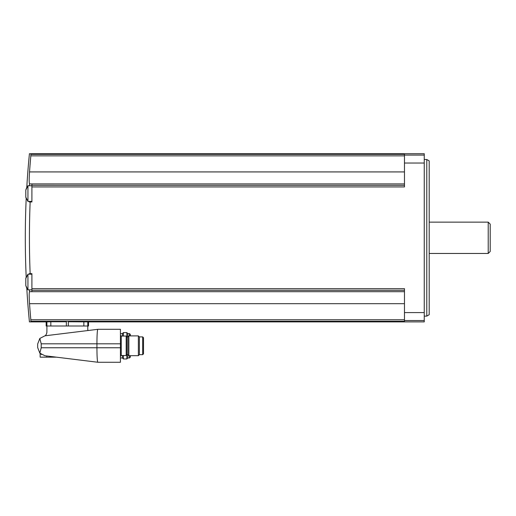 <?xml version="1.0" encoding="UTF-8"?>
<svg xmlns="http://www.w3.org/2000/svg" width="516" height="516" viewBox="0 0 516 516"><rect width="100%" height="100%" fill="white"/><g stroke="black" fill="none" stroke-linecap="round" stroke-linejoin="round"><path stroke-width="0.77" d="M46.182 326.002L46.182 321.881L50.832 321.778L46.904 321.816L46.904 326.002L46.163 326.002L46.163 321.881L29.425 321.881A859.727 859.727 0 0 1 26.787 288.244L25.8 285.58L25.8 278.479L26.2 277.066A859.727 859.727 0 0 1 26.2 198.544L25.8 197.131L25.8 190.03L26.787 187.366A859.727 859.727 0 0 1 29.425 153.729L424.255 153.729L424.255 321.881L88.526 321.881L88.526 326.002L46.904 326.002L46.904 331.691A5.773 5.773 0 0 1 45.195 335.787M29.277 182.735L29.483 183.844M424.255 155.084L404.473 155.084L404.473 154.355L30.876 154.355C28.941 153.516 28.941 153.516 30.876 154.355L30.831 155.858A857.669 854.406 0 0 0 29.528 171.925L404.473 171.925M29.264 273.661L30.147 273.661C29.186 249.757 29.186 225.853 30.147 201.95L31.902 201.95L31.902 183.922L29.535 183.922C29.077 182.812 29.077 178.813 29.528 171.925M29.418 185.754A857.192 857.192 0 0 1 29.535 183.922A857.669 74.749 0 0 0 29.535 183.922L404.473 183.915M30.147 273.661L31.902 273.661L31.902 290.289L404.473 290.289M31.902 288.689L404.473 288.689L404.473 321.255L30.876 321.255C28.941 322.094 28.941 322.094 30.876 321.255L30.831 319.752L30.876 321.255M404.473 155.084L404.473 186.921L31.902 186.921M404.473 319.752L30.831 319.752A857.669 854.406 180 0 1 29.528 303.685C29.077 296.797 29.077 292.804 29.528 291.695A857.669 74.749 180 0 0 29.528 291.695L31.902 291.688L31.902 290.289M68.331 326.002L68.331 321.771L88.507 321.881L88.507 326.002M50.832 326.002L50.832 321.778L66.358 321.771L66.358 326.002M29.186 295.507L29.277 299.267M37.668 347.571L37.668 344.004L37.668 347.571L39.829 353.131L44.905 355.75C38.694 353.176 38.694 353.176 44.905 355.75L98.008 362.271L120.428 362.271L120.428 329.298L98.008 329.298L120.428 329.298M56.386 357.162L40.145 357.162L40.145 353.46L41.474 354.518M45.086 355.776L46.737 355.976L46.737 357.162M98.008 329.298L97.756 329.331C97.253 330.621 96.976 335.445 96.931 343.811L41.203 343.811L41.203 347.765L39.829 353.131M120.428 343.811L96.931 343.811L96.931 347.765C96.976 356.124 97.253 360.948 97.756 362.238M41.203 343.811L39.829 338.444L44.905 335.819L97.756 329.331M37.668 344.004L39.829 338.444M87.784 321.816L87.784 329.537A1.98 1.98 0 0 0 88.049 330.524M121.254 355.511L121.254 336.058L126.194 336.058L126.194 355.511L121.254 355.511L120.428 356.337M120.428 333.607L122.408 333.607L123.414 332.601L126.833 332.601L127.845 333.607L127.845 357.962L126.833 358.975L126.833 354.666M128.858 345.785L128.858 355.679L138.372 355.679L138.372 335.897L128.858 335.897L128.858 345.785M138.372 335.897L139.385 336.903L139.385 354.666L138.372 355.679M143.506 345.785L143.506 353.841L142.68 354.666L142.68 336.903L143.506 337.728L143.506 345.785M143.506 352.712L143.506 338.864M122.408 355.511L122.408 357.962L123.414 358.975L126.833 358.975M122.408 333.607L122.408 336.058M123.414 355.511L123.414 358.975M123.414 332.601L123.414 336.058M126.833 332.601L126.833 336.903M130.316 355.679L130.316 357.137L129.497 357.962L129.497 355.679M127.845 333.607L129.497 333.607L130.316 334.433L130.316 335.897M404.473 291.695L29.528 291.695A857.192 857.192 0 0 1 29.418 289.857M30.147 201.95L29.264 201.95M31.902 289.857L27.941 289.857L27.941 274.196L25.8 278.479M31.902 201.414L27.941 201.414L27.941 185.754L25.8 190.03M426.777 159.496L429.202 160.902L429.202 314.708L426.777 316.115L426.777 159.496L424.255 159.496M488.22 222.144L488.22 253.466L490.2 251.486L490.2 224.125L488.22 222.144L429.202 222.144M30.831 155.858L404.473 155.858M31.902 185.321L404.473 185.321M424.255 312.586L404.473 312.586M424.255 163.024L404.473 163.024M29.528 303.685L404.473 303.685M424.255 320.526L404.473 320.526M120.428 347.765L41.203 347.765M126.194 336.413L126.691 336.903L126.691 354.666L126.194 355.163M129.497 333.607L129.497 335.897M83.856 321.778L83.856 326.002M121.254 336.058L120.428 335.232M126.691 354.666L127.845 354.666L128.858 355.679M126.691 336.903L127.845 336.903L128.858 335.897M139.385 354.666L142.68 354.666M139.385 336.903L142.68 336.903M120.428 357.962L122.408 357.962M127.845 357.962L129.497 357.962M31.902 274.196L27.941 274.196M27.941 289.857L25.8 285.58M31.902 185.754L27.941 185.754M27.941 201.414L25.8 197.131M426.777 316.115L424.255 316.115M488.22 253.466L429.202 253.466"/></g></svg>

